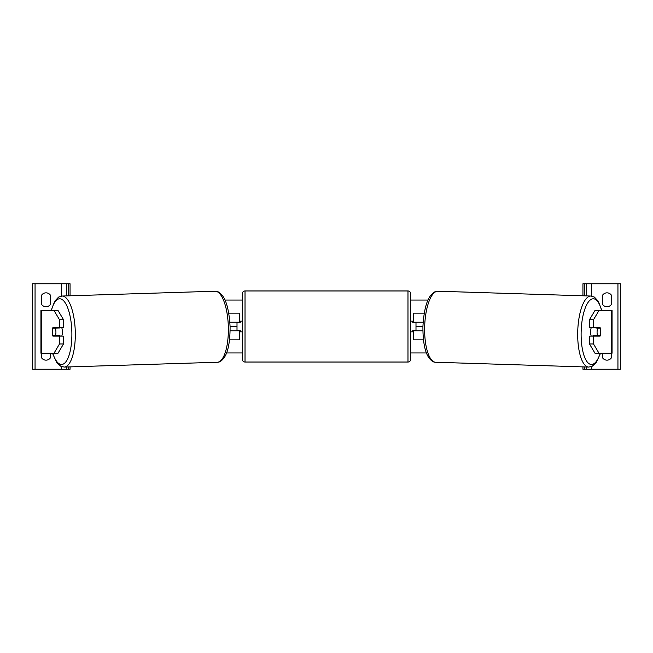 <?xml version="1.0" encoding="UTF-8"?>
<svg xmlns="http://www.w3.org/2000/svg" width="653" height="653" viewBox="0 0 653 653"><rect width="100%" height="100%" fill="white"/><g stroke="black" fill="none" stroke-linecap="round" stroke-linejoin="round"><path stroke-width="0.98" d="M229.538 339.854L239.684 339.854L239.684 330.777L230.117 330.777M237.006 322.223L237.006 322.762L240.214 322.762L240.214 321.154L242.353 321.154M237.006 322.762L237.006 330.777M239.684 322.762L239.684 313.146L228.746 313.146M239.684 330.777L239.684 330.238M229.864 322.223L239.684 322.223M46.004 306.73A5.346 5.346 0 0 0 50.281 304.592L50.281 294.976A5.346 5.346 0 0 0 41.735 294.976L41.735 304.592A5.346 5.346 0 0 0 46.004 306.73M41.735 353.216L41.735 358.024A5.346 5.346 0 0 0 50.281 358.024L50.281 353.216M70.051 366.888L70.051 369.239L32.65 369.239L32.65 283.761L70.051 283.761L70.051 295.793M66.312 369.239L66.312 367.002M66.312 295.907L66.312 283.761M245.022 290.969A2.669 2.669 0 0 0 242.353 293.646L242.353 359.354A2.669 2.669 0 0 0 245.022 362.031L407.978 362.031A2.669 2.669 0 0 0 410.647 359.354L410.647 293.646A2.669 2.669 0 0 0 407.978 290.969L245.022 290.969L245.022 362.031M237.006 330.238L240.214 330.238L240.214 331.846L242.353 331.846M410.647 321.154L412.786 321.154L412.786 322.762L415.994 322.762L415.994 330.238L412.786 330.238L412.786 331.846L410.647 331.846M56.713 335.544A5.346 1.828 -90 0 0 56.933 336.115M52.428 329.177A5.346 1.828 -90 0 0 52.183 331.846A5.346 1.828 -90 0 0 52.917 336.115L59.496 336.115L59.496 343.96L63.512 343.96L63.512 336.115L59.496 336.115M54.011 310.469L58.027 310.469L63.512 319.725L59.496 319.725L54.011 310.469L40.935 310.469L40.935 353.216L41.449 353.216L41.449 310.469M59.496 319.725L59.496 327.569L63.512 327.569L63.512 319.725M56.933 327.569A5.346 1.828 -90 0 0 56.738 328.059M63.512 343.96L58.027 353.216L41.449 353.216M59.496 327.569L52.917 327.569A5.346 1.828 -90 0 0 52.705 328.1L52.681 328.1A5.346 1.828 88.2 0 0 52.256 331.838A5.346 1.828 88.2 0 0 52.885 335.577L55.497 335.577A5.346 1.828 88.2 0 0 55.913 331.838A5.346 1.828 88.2 0 0 55.285 328.1L52.681 328.1M54.011 353.216L59.496 343.96M61.684 327.569A5.346 1.828 88.2 0 1 62.435 331.634A5.346 1.828 88.2 0 1 61.725 336.115M59.75 336.115A5.346 1.828 88.2 0 0 60.011 335.438L55.497 335.577M57.701 336.115A5.346 1.828 88.2 0 1 57.431 335.52M59.643 327.569A5.346 1.828 88.2 0 1 59.807 327.961L56.77 327.969M55.285 328.1L59.807 327.961M596.067 327.569A5.346 1.828 -90 0 1 596.262 328.059M593.504 327.569L593.504 319.725L598.989 310.469L594.973 310.469L589.488 319.725L589.488 327.569L600.083 327.569A5.346 1.828 -90 0 1 600.295 328.1L600.319 328.1A5.346 1.828 91.8 0 1 600.744 331.838A5.346 1.828 91.8 0 1 600.115 335.577L597.503 335.577A5.346 1.828 91.8 0 1 597.087 331.838A5.346 1.828 91.8 0 1 597.715 328.1L595.805 327.961A5.346 1.828 91.8 0 0 595.675 327.569M600.572 329.177A5.346 1.828 -90 0 1 600.817 331.846A5.346 1.828 -90 0 1 600.083 336.115L593.504 336.115L593.504 343.96L589.488 343.96L594.973 353.216L612.065 353.216L612.065 310.469L598.989 310.469M589.488 343.96L589.488 336.115L593.504 336.115M596.287 335.544A5.346 1.828 -90 0 1 596.067 336.115M589.488 319.725L593.504 319.725M598.989 353.216L593.504 343.96M591.316 327.569A5.346 1.828 91.8 0 0 590.565 331.634A5.346 1.828 91.8 0 0 591.275 336.115M595.805 327.961L596.23 327.969M597.715 328.1L600.319 328.1M597.503 335.577L592.989 335.438A5.346 1.828 91.8 0 0 593.25 336.115M595.299 336.115A5.346 1.828 91.8 0 0 595.569 335.52M611.265 304.592A5.346 5.346 0 0 1 602.719 304.592L602.719 294.976A5.346 5.346 0 0 1 611.265 294.976L611.265 304.592M611.265 353.216L611.265 358.024A5.346 5.346 0 0 1 602.719 358.024L602.719 353.216M582.949 366.888L582.949 369.239L620.35 369.239L620.35 283.761L582.949 283.761L582.949 295.793M586.688 369.239L586.688 367.002M586.688 295.907L586.688 283.761M423.462 339.854L413.316 339.854L413.316 330.777L422.883 330.777M415.994 322.223L415.994 322.762M415.994 330.238L415.994 330.777M413.316 322.762L413.316 313.146L424.254 313.146M413.316 330.777L413.316 330.238M423.136 322.223L413.316 322.223M422.915 326.5L415.994 326.5M237.006 326.5L230.085 326.5M426.442 352.947L410.647 352.947M242.353 352.947L226.558 352.947M428.05 300.054L410.647 300.054M242.353 300.054L224.95 300.054M61.504 369.239L61.504 366.57M61.504 296.078L61.504 283.761M35.058 369.239L35.058 283.761M68.712 369.239L68.712 366.929M68.712 295.833L68.712 283.761M407.978 362.031L407.978 290.969M52.738 353.216A32.854 11.232 -91.8 0 0 65.406 362.391A32.854 11.232 -91.8 0 0 71.846 331.634A32.854 11.232 -91.8 0 0 63.61 300.78A32.854 11.232 -91.8 0 0 51.424 310.469M75.275 331.553A35.531 12.146 88.2 0 1 64.239 367.068L217.294 362.252A35.531 12.146 -91.8 0 0 228.33 326.737A35.531 12.146 -91.8 0 0 215.057 291.222L62.002 296.046A35.531 12.146 88.2 0 1 75.275 331.553M611.551 353.216L611.551 310.469M600.262 353.216A32.854 11.232 -88.2 0 1 587.594 362.391A32.854 11.232 -88.2 0 1 581.154 331.634A32.854 11.232 -88.2 0 1 589.39 300.78A32.854 11.232 -88.2 0 1 601.576 310.469M590.998 296.046A35.531 12.146 91.8 0 0 577.725 331.553A35.531 12.146 91.8 0 0 588.761 367.068L435.706 362.252A35.531 12.146 -88.2 0 1 424.67 326.737A35.531 12.146 -88.2 0 1 437.943 291.222L590.998 296.046L594.401 297.091L598.27 301.213L601.837 310.469M617.942 369.239L617.942 283.761M591.496 369.239L591.496 366.57M591.496 296.078L591.496 283.761M584.288 369.239L584.288 366.929M584.288 295.833L584.288 283.761M52.469 353.216L56.689 362.423L60.737 366.219L64.239 367.068M215.057 291.222C217.408 290.92 219.922 292.471 222.608 295.874C226.713 301.319 229.203 311.579 230.085 326.663C230.134 340.98 228.297 351.126 224.567 357.085C222.044 360.717 219.62 362.439 217.294 362.252M51.163 310.469L54.73 301.213L58.599 297.091L62.002 296.046M435.706 362.252C433.38 362.439 430.956 360.717 428.433 357.085C424.703 351.126 422.866 340.98 422.915 326.663C423.797 311.579 426.287 301.319 430.392 295.874C433.078 292.471 435.592 290.92 437.943 291.222M600.531 353.216L596.311 362.423L592.263 366.219L588.761 367.068"/></g></svg>
